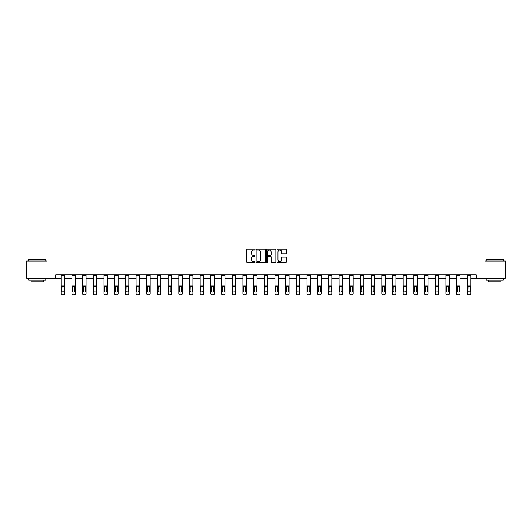 <?xml version="1.0" encoding="UTF-8"?>
<svg xmlns="http://www.w3.org/2000/svg" width="532" height="532" viewBox="0 0 532 532"><rect width="100%" height="100%" fill="white"/><g stroke="black" fill="none" stroke-linecap="round" stroke-linejoin="round"><path stroke-width="0.8" d="M255.041 249.634A0.472 0.472 0 0 0 254.569 249.169L247.427 249.169A0.672 0.672 0 0 0 246.755 249.84L246.755 261.943A0.672 0.672 0 0 0 247.427 262.615L254.569 262.615A0.472 0.472 0 0 0 255.041 262.143A0.472 0.472 0 0 0 254.569 261.671L253.644 261.671A2.155 2.155 0 0 1 251.496 259.523L251.496 258.512A2.155 2.155 0 0 1 253.644 256.358L254.569 256.358A0.472 0.472 0 0 0 255.041 255.892A0.472 0.472 0 0 0 254.569 255.42L253.644 255.42A2.155 2.155 0 0 1 251.496 253.265L251.496 252.261A2.155 2.155 0 0 1 253.644 250.107L254.569 250.107A0.472 0.472 0 0 0 255.041 249.634M285.651 253.904A0.672 0.672 0 0 0 286.322 253.232L286.322 249.84A0.672 0.672 0 0 0 285.651 249.169L277.717 249.169A0.672 0.672 0 0 0 277.046 249.84L277.046 261.943A0.672 0.672 0 0 0 277.717 262.615L285.651 262.615A0.672 0.672 0 0 0 286.322 261.943L286.322 257.84A0.672 0.672 0 0 0 285.651 257.169L282.253 257.169A0.672 0.672 0 0 0 281.581 257.84L281.581 259.875A1.796 1.796 0 0 1 279.785 261.671A1.796 1.796 0 0 1 277.983 259.875L277.983 251.909A1.796 1.796 0 0 1 279.785 250.107A1.796 1.796 0 0 1 281.581 251.909L281.581 253.232A0.672 0.672 0 0 0 282.253 253.904L285.651 253.904M55.714 278.15L26.6 278.15L26.6 261.026L47.016 261.026L47.016 237.053L484.984 237.053L484.984 261.026L505.4 261.026L505.4 278.15L476.286 278.15L476.286 274.725L55.714 274.725L55.714 278.15L61.26 278.15M265.415 249.84A0.672 0.672 0 0 0 264.737 249.169L256.803 249.169A0.672 0.672 0 0 0 256.131 249.84L256.131 261.943A0.672 0.672 0 0 0 256.803 262.615L264.737 262.615A0.672 0.672 0 0 0 265.415 261.943L265.415 249.84M267.264 249.169L275.197 249.169A0.672 0.672 0 0 1 275.869 249.84L275.869 261.943A0.672 0.672 0 0 1 275.197 262.615L271.799 262.615A0.672 0.672 0 0 1 271.127 261.943L271.127 257.036A0.672 0.672 0 0 0 270.456 256.358L268.201 256.358A0.672 0.672 0 0 0 267.53 257.036L267.53 262.143A0.472 0.472 0 0 1 267.057 262.615A0.472 0.472 0 0 1 266.585 262.143L266.585 249.84A0.672 0.672 0 0 1 267.264 249.169M64.685 278.15L71.946 278.15M75.371 278.15L82.633 278.15M86.058 278.15L93.319 278.15M96.744 278.15L103.999 278.15M107.431 278.15L114.686 278.15M118.111 278.15L125.372 278.15M128.797 278.15L136.059 278.15M139.484 278.15L146.746 278.15M150.17 278.15L157.432 278.15M160.857 278.15L168.119 278.15M171.543 278.15L178.805 278.15M182.23 278.15L189.485 278.15M192.91 278.15L200.172 278.15M203.596 278.15L210.858 278.15M214.283 278.15L221.545 278.15M224.97 278.15L232.231 278.15M235.656 278.15L242.918 278.15M246.343 278.15L253.604 278.15M257.029 278.15L264.284 278.15M267.716 278.15L274.971 278.15M278.396 278.15L285.657 278.15M289.082 278.15L296.344 278.15M299.769 278.15L307.031 278.15M310.455 278.15L317.717 278.15M321.142 278.15L328.404 278.15M331.828 278.15L339.09 278.15M342.515 278.15L349.77 278.15M353.195 278.15L360.457 278.15M363.881 278.15L371.143 278.15M374.568 278.15L381.83 278.15M385.254 278.15L392.516 278.15M395.941 278.15L403.203 278.15M406.628 278.15L413.889 278.15M417.314 278.15L424.569 278.15M428.001 278.15L435.256 278.15M438.681 278.15L445.942 278.15M449.367 278.15L456.629 278.15M460.054 278.15L467.315 278.15M470.74 278.15L476.286 278.15M257.548 250.107A0.472 0.472 0 0 0 257.076 250.579L257.076 261.199A0.472 0.472 0 0 0 257.548 261.671L258.519 261.671A2.155 2.155 0 0 0 260.673 259.523L260.673 252.261A2.155 2.155 0 0 0 258.519 250.107L257.548 250.107M271.127 251.942A1.796 1.796 0 0 0 269.325 250.14A1.796 1.796 0 0 0 267.53 251.942L267.53 254.748A0.672 0.672 0 0 0 268.201 255.42L270.456 255.42A0.672 0.672 0 0 0 271.127 254.748L271.127 251.942M61.26 274.725L61.26 293.371A1.37 1.357 -0 0 0 62.63 294.735L62.63 294.947A1.37 1.357 180 0 1 61.26 293.591L61.26 293.591A1.37 1.357 180 0 0 62.63 294.947L63.315 294.735A1.37 1.357 -0 0 0 64.685 293.371L64.685 293.591A1.37 1.357 180 0 1 63.315 294.947M64.685 287.027L64.685 293.591M64.066 290.924L64.066 287.32L64.066 290.924A1.097 1.091 180 0 1 62.976 292.015A1.097 1.091 180 0 0 64.066 290.924M61.878 291.144L61.878 290.924A1.097 1.091 180 0 0 62.976 292.015M61.878 290.924L61.998 286.815L62.976 286.216L63.946 286.815L62.976 286.216L61.878 287.233M64.685 274.725L64.685 293.371M62.63 294.735L63.315 294.735M64.685 286.815L63.946 286.815L64.066 287.32M28.861 259.317L45.779 259.523L28.861 259.317M37.22 280.204L28.655 280.204L28.655 278.495L45.779 278.495L45.779 280.204L37.22 280.204M43.385 280.204L43.385 281.78L31.056 281.78L31.056 280.204M486.428 259.317L503.345 259.523L486.428 259.317M494.78 280.204L486.221 280.204L486.221 278.495L503.345 278.495L503.345 280.204L494.78 280.204M500.945 280.204L500.945 281.78L488.615 281.78L488.615 280.204M71.946 274.725L71.946 293.371A1.37 1.357 -0 0 0 73.316 294.735L73.316 294.947A1.37 1.357 180 0 1 71.946 293.591L71.946 293.591A1.37 1.357 180 0 0 73.316 294.947L74.001 294.735A1.37 1.357 -0 0 0 75.371 293.371L75.371 293.591A1.37 1.357 180 0 1 74.001 294.947M75.371 287.027L75.371 293.591M74.753 290.924L74.753 287.32L74.753 290.924A1.097 1.091 180 0 1 73.655 292.015A1.097 1.091 180 0 0 74.753 290.924M72.565 291.144L72.565 290.924A1.097 1.091 180 0 0 73.655 292.015M72.565 290.924L72.684 286.815L73.655 286.216L74.633 286.815L73.655 286.216L72.565 287.233M82.633 274.725L82.633 293.371A1.37 1.357 -0 0 0 84.003 294.735L84.003 294.947A1.37 1.357 180 0 1 82.633 293.591L82.633 293.591A1.37 1.357 180 0 0 84.003 294.947L84.688 294.735A1.37 1.357 -0 0 0 86.058 293.371L86.058 293.591A1.37 1.357 180 0 1 84.688 294.947M86.058 287.027L86.058 293.591M85.439 290.924L85.439 287.32L85.439 290.924A1.097 1.091 180 0 1 84.342 292.015A1.097 1.091 180 0 0 85.439 290.924M83.245 291.144L83.245 290.924A1.097 1.091 180 0 0 84.342 292.015M83.245 290.924L83.371 286.815L84.342 286.216L85.32 286.815L84.342 286.216L83.245 287.233M75.371 274.725L75.371 293.371M73.316 294.735L74.001 294.735M75.371 286.815L74.633 286.815L74.753 287.32M86.058 274.725L86.058 293.371M84.003 294.735L84.688 294.735M86.058 286.815L85.32 286.815L85.439 287.32M93.319 274.725L93.319 293.371A1.37 1.357 -0 0 0 94.689 294.735L94.689 294.947A1.37 1.357 180 0 1 93.319 293.591L93.319 293.591A1.37 1.357 180 0 0 94.689 294.947L95.374 294.735A1.37 1.357 -0 0 0 96.744 293.371L96.744 293.591A1.37 1.357 180 0 1 95.374 294.947M96.744 287.027L96.744 293.591M96.126 290.924L96.126 287.32L96.126 290.924A1.097 1.091 180 0 1 95.029 292.015A1.097 1.091 180 0 0 96.126 290.924M93.931 291.144L93.931 290.924A1.097 1.091 180 0 0 95.029 292.015M93.931 290.924L94.058 286.815L95.029 286.216L96.006 286.815L95.029 286.216L93.931 287.233M103.999 274.725L103.999 293.371A1.37 1.357 -0 0 0 105.369 294.735L105.369 294.947A1.37 1.357 180 0 1 103.999 293.591L103.999 293.591A1.37 1.357 180 0 0 105.369 294.947L106.054 294.735A1.37 1.357 -0 0 0 107.431 293.371L107.431 293.591A1.37 1.357 180 0 1 106.054 294.947M107.431 287.027L107.431 293.591M106.812 290.924L106.812 287.32L106.812 290.924A1.097 1.091 180 0 1 105.715 292.015A1.097 1.091 180 0 0 106.812 290.924M104.618 291.144L104.618 290.924A1.097 1.091 180 0 0 105.715 292.015M104.618 290.924L104.738 286.815L105.715 286.216L106.693 286.815L105.715 286.216L104.618 287.233M114.686 274.725L114.686 293.371A1.37 1.357 -0 0 0 116.056 294.735L116.056 294.947A1.37 1.357 180 0 1 114.686 293.591L114.686 293.591A1.37 1.357 180 0 0 116.056 294.947L116.741 294.735A1.37 1.357 -0 0 0 118.111 293.371L118.111 293.591A1.37 1.357 180 0 1 116.741 294.947M118.111 287.027L118.111 293.591M117.499 290.924L117.499 287.32L117.499 290.924A1.097 1.091 180 0 1 116.402 292.015A1.097 1.091 180 0 0 117.499 290.924M115.304 291.144L115.304 290.924A1.097 1.091 180 0 0 116.402 292.015M115.304 290.924L115.424 286.815L116.402 286.216L117.373 286.815L116.402 286.216L115.304 287.233M96.744 274.725L96.744 293.371M94.689 294.735L95.374 294.735M96.744 286.815L96.006 286.815L96.126 287.32M107.431 274.725L107.431 293.371M105.369 294.735L106.054 294.735M107.431 286.815L106.693 286.815L106.812 287.32M118.111 274.725L118.111 293.371M116.056 294.735L116.741 294.735M118.111 286.815L117.373 286.815L117.499 287.32M125.372 274.725L125.372 293.371A1.37 1.357 -0 0 0 126.742 294.735L126.742 294.947A1.37 1.357 180 0 1 125.372 293.591L125.372 293.591A1.37 1.357 180 0 0 126.742 294.947L127.427 294.735A1.37 1.357 -0 0 0 128.797 293.371L128.797 293.591A1.37 1.357 180 0 1 127.427 294.947M128.797 287.027L128.797 293.591M128.185 290.924L128.185 287.32L128.185 290.924A1.097 1.091 180 0 1 127.088 292.015A1.097 1.091 180 0 0 128.185 290.924M125.991 291.144L125.991 290.924A1.097 1.091 180 0 0 127.088 292.015M125.991 290.924L126.111 286.815L127.088 286.216L128.059 286.815L127.088 286.216L125.991 287.233M128.797 274.725L128.797 293.371M126.742 294.735L127.427 294.735M128.797 286.815L128.059 286.815L128.185 287.32M136.059 274.725L136.059 293.371A1.37 1.357 -0 0 0 137.429 294.735L137.429 294.947A1.37 1.357 180 0 1 136.059 293.591L136.059 293.591A1.37 1.357 180 0 0 137.429 294.947L138.114 294.735A1.37 1.357 -0 0 0 139.484 293.371L139.484 293.591A1.37 1.357 180 0 1 138.114 294.947M139.484 287.027L139.484 293.591M138.865 290.924L138.865 287.32L138.865 290.924A1.097 1.091 180 0 1 137.775 292.015A1.097 1.091 180 0 0 138.865 290.924M136.677 291.144L136.677 290.924A1.097 1.091 180 0 0 137.775 292.015M136.677 290.924L136.797 286.815L137.775 286.216L138.746 286.815L137.775 286.216L136.677 287.233M139.484 274.725L139.484 293.371M137.429 294.735L138.114 294.735M139.484 286.815L138.746 286.815L138.865 287.32M146.746 274.725L146.746 293.371A1.37 1.357 -0 0 0 148.115 294.735L148.115 294.947A1.37 1.357 180 0 1 146.746 293.591L146.746 293.591A1.37 1.357 180 0 0 148.115 294.947L148.8 294.735A1.37 1.357 -0 0 0 150.17 293.371L150.17 293.591A1.37 1.357 180 0 1 148.8 294.947M150.17 287.027L150.17 293.591M149.552 290.924L149.552 287.32L149.552 290.924A1.097 1.091 180 0 1 148.455 292.015A1.097 1.091 180 0 0 149.552 290.924M147.364 291.144L147.364 290.924A1.097 1.091 180 0 0 148.455 292.015M147.364 290.924L147.484 286.815L148.455 286.216L149.432 286.815L148.455 286.216L147.364 287.233M150.17 274.725L150.17 293.371M148.115 294.735L148.8 294.735M150.17 286.815L149.432 286.815L149.552 287.32M157.432 274.725L157.432 293.371A1.37 1.357 -0 0 0 158.802 294.735L158.802 294.947A1.37 1.357 180 0 1 157.432 293.591L157.432 293.591A1.37 1.357 180 0 0 158.802 294.947L159.487 294.735A1.37 1.357 -0 0 0 160.857 293.371L160.857 293.591A1.37 1.357 180 0 1 159.487 294.947M160.857 287.027L160.857 293.591M160.238 290.924L160.238 287.32L160.238 290.924A1.097 1.091 180 0 1 159.141 292.015A1.097 1.091 180 0 0 160.238 290.924M158.051 291.144L158.051 290.924A1.097 1.091 180 0 0 159.141 292.015M158.051 290.924L158.17 286.815L159.141 286.216L160.119 286.815L159.141 286.216L158.051 287.233M160.857 274.725L160.857 293.371M158.802 294.735L159.487 294.735M160.857 286.815L160.119 286.815L160.238 287.32M168.119 274.725L168.119 293.371A1.37 1.357 -0 0 0 169.489 294.735L169.489 294.947A1.37 1.357 180 0 1 168.119 293.591L168.119 293.591A1.37 1.357 180 0 0 169.489 294.947L170.174 294.735A1.37 1.357 -0 0 0 171.543 293.371L171.543 293.591A1.37 1.357 180 0 1 170.174 294.947M171.543 287.027L171.543 293.591M170.925 290.924L170.925 287.32L170.925 290.924A1.097 1.091 180 0 1 169.828 292.015A1.097 1.091 180 0 0 170.925 290.924M168.73 291.144L168.73 290.924A1.097 1.091 180 0 0 169.828 292.015M168.73 290.924L168.857 286.815L169.828 286.216L170.805 286.815L169.828 286.216L168.73 287.233M171.543 274.725L171.543 293.371M169.489 294.735L170.174 294.735M171.543 286.815L170.805 286.815L170.925 287.32M178.805 274.725L178.805 293.371A1.37 1.357 -0 0 0 180.175 294.735L180.175 294.947A1.37 1.357 180 0 1 178.805 293.591L178.805 293.591A1.37 1.357 180 0 0 180.175 294.947L180.86 294.735A1.37 1.357 -0 0 0 182.23 293.371L182.23 293.591A1.37 1.357 180 0 1 180.86 294.947M182.23 287.027L182.23 293.591M181.612 290.924L181.612 287.32L181.612 290.924A1.097 1.091 180 0 1 180.514 292.015A1.097 1.091 180 0 0 181.612 290.924M179.417 291.144L179.417 290.924A1.097 1.091 180 0 0 180.514 292.015M179.417 290.924L179.543 286.815L180.514 286.216L181.492 286.815L180.514 286.216L179.417 287.233M182.23 274.725L182.23 293.371M180.175 294.735L180.86 294.735M182.23 286.815L181.492 286.815L181.612 287.32M189.485 274.725L189.485 293.371A1.37 1.357 -0 0 0 190.855 294.735L190.855 294.947A1.37 1.357 180 0 1 189.485 293.591L189.485 293.591A1.37 1.357 180 0 0 190.855 294.947L191.54 294.735A1.37 1.357 -0 0 0 192.91 293.371L192.91 293.591A1.37 1.357 180 0 1 191.54 294.947M192.91 287.027L192.91 293.591M192.298 290.924L192.298 287.32L192.298 290.924A1.097 1.091 180 0 1 191.201 292.015A1.097 1.091 180 0 0 192.298 290.924M190.104 291.144L190.104 290.924A1.097 1.091 180 0 0 191.201 292.015M190.104 290.924L190.223 286.815L191.201 286.216L192.172 286.815L191.201 286.216L190.104 287.233M192.91 274.725L192.91 293.371M190.855 294.735L191.54 294.735M192.91 286.815L192.172 286.815L192.298 287.32M200.172 274.725L200.172 293.371A1.37 1.357 -0 0 0 201.542 294.735L201.542 294.947A1.37 1.357 180 0 1 200.172 293.591L200.172 293.591A1.37 1.357 180 0 0 201.542 294.947L202.227 294.735A1.37 1.357 -0 0 0 203.596 293.371L203.596 293.591A1.37 1.357 180 0 1 202.227 294.947M203.596 287.027L203.596 293.591M202.985 290.924L202.985 287.32L202.985 290.924A1.097 1.091 180 0 1 201.887 292.015A1.097 1.091 180 0 0 202.985 290.924M200.79 291.144L200.79 290.924A1.097 1.091 180 0 0 201.887 292.015M200.79 290.924L200.91 286.815L201.887 286.216L202.858 286.815L201.887 286.216L200.79 287.233M203.596 274.725L203.596 293.371M201.542 294.735L202.227 294.735M203.596 286.815L202.858 286.815L202.985 287.32M210.858 274.725L210.858 293.371A1.37 1.357 -0 0 0 212.228 294.735L212.228 294.947A1.37 1.357 180 0 1 210.858 293.591L210.858 293.591A1.37 1.357 180 0 0 212.228 294.947L212.913 294.735A1.37 1.357 -0 0 0 214.283 293.371L214.283 293.591A1.37 1.357 180 0 1 212.913 294.947M214.283 287.027L214.283 293.591M213.665 290.924L213.665 287.32L213.665 290.924A1.097 1.091 180 0 1 212.574 292.015A1.097 1.091 180 0 0 213.665 290.924M211.477 291.144L211.477 290.924A1.097 1.091 180 0 0 212.574 292.015M211.477 290.924L211.596 286.815L212.574 286.216L213.545 286.815L212.574 286.216L211.477 287.233M214.283 274.725L214.283 293.371M212.228 294.735L212.913 294.735M214.283 286.815L213.545 286.815L213.665 287.32M221.545 274.725L221.545 293.371A1.37 1.357 -0 0 0 222.915 294.735L222.915 294.947A1.37 1.357 180 0 1 221.545 293.591L221.545 293.591A1.37 1.357 180 0 0 222.915 294.947L223.6 294.735A1.37 1.357 -0 0 0 224.97 293.371L224.97 293.591A1.37 1.357 180 0 1 223.6 294.947M224.97 287.027L224.97 293.591M224.351 290.924L224.351 287.32L224.351 290.924A1.097 1.091 180 0 1 223.26 292.015A1.097 1.091 180 0 0 224.351 290.924M222.163 291.144L222.163 290.924A1.097 1.091 180 0 0 223.26 292.015M222.163 290.924L222.283 286.815L223.26 286.216L224.231 286.815L223.26 286.216L222.163 287.233M224.97 274.725L224.97 293.371M222.915 294.735L223.6 294.735M224.97 286.815L224.231 286.815L224.351 287.32M232.231 274.725L232.231 293.371A1.37 1.357 -0 0 0 233.601 294.735L233.601 294.947A1.37 1.357 180 0 1 232.231 293.591L232.231 293.591A1.37 1.357 180 0 0 233.601 294.947L234.286 294.735A1.37 1.357 -0 0 0 235.656 293.371L235.656 293.591A1.37 1.357 180 0 1 234.286 294.947M235.656 287.027L235.656 293.591M235.038 290.924L235.038 287.32L235.038 290.924A1.097 1.091 180 0 1 233.94 292.015A1.097 1.091 180 0 0 235.038 290.924M232.85 291.144L232.85 290.924A1.097 1.091 180 0 0 233.94 292.015M232.85 290.924L232.969 286.815L233.94 286.216L234.918 286.815L233.94 286.216L232.85 287.233M235.656 274.725L235.656 293.371M233.601 294.735L234.286 294.735M235.656 286.815L234.918 286.815L235.038 287.32M242.918 274.725L242.918 293.371A1.37 1.357 -0 0 0 244.288 294.735L244.288 294.947A1.37 1.357 180 0 1 242.918 293.591L242.918 293.591A1.37 1.357 180 0 0 244.288 294.947L244.973 294.735A1.37 1.357 -0 0 0 246.343 293.371L246.343 293.591A1.37 1.357 180 0 1 244.973 294.947M246.343 287.027L246.343 293.591M245.724 290.924L245.724 287.32L245.724 290.924A1.097 1.091 180 0 1 244.627 292.015A1.097 1.091 180 0 0 245.724 290.924M243.53 291.144L243.53 290.924A1.097 1.091 180 0 0 244.627 292.015M243.53 290.924L243.656 286.815L244.627 286.216L245.604 286.815L244.627 286.216L243.53 287.233M246.343 274.725L246.343 293.371M244.288 294.735L244.973 294.735M246.343 286.815L245.604 286.815L245.724 287.32M253.604 274.725L253.604 293.371A1.37 1.357 -0 0 0 254.974 294.735L254.974 294.947A1.37 1.357 180 0 1 253.604 293.591L253.604 293.591A1.37 1.357 180 0 0 254.974 294.947L255.659 294.735A1.37 1.357 -0 0 0 257.029 293.371L257.029 293.591A1.37 1.357 180 0 1 255.659 294.947M257.029 287.027L257.029 293.591M256.411 290.924L256.411 287.32L256.411 290.924A1.097 1.091 180 0 1 255.313 292.015A1.097 1.091 180 0 0 256.411 290.924M254.216 291.144L254.216 290.924A1.097 1.091 180 0 0 255.313 292.015M254.216 290.924L254.343 286.815L255.313 286.216L256.291 286.815L255.313 286.216L254.216 287.233M257.029 274.725L257.029 293.371M254.974 294.735L255.659 294.735M257.029 286.815L256.291 286.815L256.411 287.32M264.284 274.725L264.284 293.371A1.37 1.357 -0 0 0 265.654 294.735L265.654 294.947A1.37 1.357 180 0 1 264.284 293.591L264.284 293.591A1.37 1.357 180 0 0 265.654 294.947L266.346 294.735A1.37 1.357 -0 0 0 267.716 293.371L267.716 293.591A1.37 1.357 180 0 1 266.346 294.947M267.716 287.027L267.716 293.591M267.097 290.924L267.097 287.32L267.097 290.924A1.097 1.091 180 0 1 266 292.015A1.097 1.091 180 0 0 267.097 290.924M264.903 291.144L264.903 290.924A1.097 1.091 180 0 0 266 292.015M264.903 290.924L265.022 286.815L266 286.216L266.978 286.815L266 286.216L264.903 287.233M267.716 274.725L267.716 293.371M265.654 294.735L266.346 294.735M267.716 286.815L266.978 286.815L267.097 287.32M274.971 274.725L274.971 293.371A1.37 1.357 -0 0 0 276.341 294.735L276.341 294.947A1.37 1.357 180 0 1 274.971 293.591L274.971 293.591A1.37 1.357 180 0 0 276.341 294.947L277.026 294.735A1.37 1.357 -0 0 0 278.396 293.371L278.396 293.591A1.37 1.357 180 0 1 277.026 294.947M278.396 287.027L278.396 293.591M277.784 290.924L277.784 287.32L277.784 290.924A1.097 1.091 180 0 1 276.687 292.015A1.097 1.091 180 0 0 277.784 290.924M275.589 291.144L275.589 290.924A1.097 1.091 180 0 0 276.687 292.015M275.589 290.924L275.709 286.815L276.687 286.216L277.657 286.815L276.687 286.216L275.589 287.233M278.396 274.725L278.396 293.371M276.341 294.735L277.026 294.735M278.396 286.815L277.657 286.815L277.784 287.32M285.657 274.725L285.657 293.371A1.37 1.357 -0 0 0 287.027 294.735L287.027 294.947A1.37 1.357 180 0 1 285.657 293.591L285.657 293.591A1.37 1.357 180 0 0 287.027 294.947L287.712 294.735A1.37 1.357 -0 0 0 289.082 293.371L289.082 293.591A1.37 1.357 180 0 1 287.712 294.947M289.082 287.027L289.082 293.591M288.47 290.924L288.47 287.32L288.47 290.924A1.097 1.091 180 0 1 287.373 292.015A1.097 1.091 180 0 0 288.47 290.924M286.276 291.144L286.276 290.924A1.097 1.091 180 0 0 287.373 292.015M286.276 290.924L286.396 286.815L287.373 286.216L288.344 286.815L287.373 286.216L286.276 287.233M289.082 274.725L289.082 293.371M287.027 294.735L287.712 294.735M289.082 286.815L288.344 286.815L288.47 287.32M296.344 274.725L296.344 293.371A1.37 1.357 -0 0 0 297.714 294.735L297.714 294.947A1.37 1.357 180 0 1 296.344 293.591L296.344 293.591A1.37 1.357 180 0 0 297.714 294.947L298.399 294.735A1.37 1.357 -0 0 0 299.769 293.371L299.769 293.591A1.37 1.357 180 0 1 298.399 294.947M299.769 287.027L299.769 293.591M299.15 290.924L299.15 287.32L299.15 290.924A1.097 1.091 180 0 1 298.06 292.015A1.097 1.091 180 0 0 299.15 290.924M296.962 291.144L296.962 290.924A1.097 1.091 180 0 0 298.06 292.015M296.962 290.924L297.082 286.815L298.06 286.216L299.031 286.815L298.06 286.216L296.962 287.233M299.769 274.725L299.769 293.371M297.714 294.735L298.399 294.735M299.769 286.815L299.031 286.815L299.15 287.32M307.031 274.725L307.031 293.371A1.37 1.357 -0 0 0 308.4 294.735L308.4 294.947A1.37 1.357 180 0 1 307.031 293.591L307.031 293.591A1.37 1.357 180 0 0 308.4 294.947L309.085 294.735A1.37 1.357 -0 0 0 310.455 293.371L310.455 293.591A1.37 1.357 180 0 1 309.085 294.947M310.455 287.027L310.455 293.591M309.837 290.924L309.837 287.32L309.837 290.924A1.097 1.091 180 0 1 308.74 292.015A1.097 1.091 180 0 0 309.837 290.924M307.649 291.144L307.649 290.924A1.097 1.091 180 0 0 308.74 292.015M307.649 290.924L307.769 286.815L308.74 286.216L309.717 286.815L308.74 286.216L307.649 287.233M310.455 274.725L310.455 293.371M308.4 294.735L309.085 294.735M310.455 286.815L309.717 286.815L309.837 287.32M317.717 274.725L317.717 293.371A1.37 1.357 -0 0 0 319.087 294.735L319.087 294.947A1.37 1.357 180 0 1 317.717 293.591L317.717 293.591A1.37 1.357 180 0 0 319.087 294.947L319.772 294.735A1.37 1.357 -0 0 0 321.142 293.371L321.142 293.591A1.37 1.357 180 0 1 319.772 294.947M321.142 287.027L321.142 293.591M320.523 290.924L320.523 287.32L320.523 290.924A1.097 1.091 180 0 1 319.426 292.015A1.097 1.091 180 0 0 320.523 290.924M318.336 291.144L318.336 290.924A1.097 1.091 180 0 0 319.426 292.015M318.336 290.924L318.455 286.815L319.426 286.216L320.404 286.815L319.426 286.216L318.336 287.233M321.142 274.725L321.142 293.371M319.087 294.735L319.772 294.735M321.142 286.815L320.404 286.815L320.523 287.32M328.404 274.725L328.404 293.371A1.37 1.357 -0 0 0 329.774 294.735L329.774 294.947A1.37 1.357 180 0 1 328.404 293.591L328.404 293.591A1.37 1.357 180 0 0 329.774 294.947L330.458 294.735A1.37 1.357 -0 0 0 331.828 293.371L331.828 293.591A1.37 1.357 180 0 1 330.458 294.947M331.828 287.027L331.828 293.591M331.21 290.924L331.21 287.32L331.21 290.924A1.097 1.091 180 0 1 330.113 292.015A1.097 1.091 180 0 0 331.21 290.924M329.015 291.144L329.015 290.924A1.097 1.091 180 0 0 330.113 292.015M329.015 290.924L329.142 286.815L330.113 286.216L331.09 286.815L330.113 286.216L329.015 287.233M331.828 274.725L331.828 293.371M329.774 294.735L330.458 294.735M331.828 286.815L331.09 286.815L331.21 287.32M339.09 274.725L339.09 293.371A1.37 1.357 -0 0 0 340.46 294.735L340.46 294.947A1.37 1.357 180 0 1 339.09 293.591L339.09 293.591A1.37 1.357 180 0 0 340.46 294.947L341.145 294.735A1.37 1.357 -0 0 0 342.515 293.371L342.515 293.591A1.37 1.357 180 0 1 341.145 294.947M342.515 287.027L342.515 293.591M341.896 290.924L341.896 287.32L341.896 290.924A1.097 1.091 180 0 1 340.799 292.015A1.097 1.091 180 0 0 341.896 290.924M339.702 291.144L339.702 290.924A1.097 1.091 180 0 0 340.799 292.015M339.702 290.924L339.828 286.815L340.799 286.216L341.777 286.815L340.799 286.216L339.702 287.233M342.515 274.725L342.515 293.371M340.46 294.735L341.145 294.735M342.515 286.815L341.777 286.815L341.896 287.32M349.77 274.725L349.77 293.371A1.37 1.357 -0 0 0 351.14 294.735L351.14 294.947A1.37 1.357 180 0 1 349.77 293.591L349.77 293.591A1.37 1.357 180 0 0 351.14 294.947L351.825 294.735A1.37 1.357 -0 0 0 353.195 293.371L353.195 293.591A1.37 1.357 180 0 1 351.825 294.947M353.195 287.027L353.195 293.591M352.583 290.924L352.583 287.32L352.583 290.924A1.097 1.091 180 0 1 351.486 292.015A1.097 1.091 180 0 0 352.583 290.924M350.389 291.144L350.389 290.924A1.097 1.091 180 0 0 351.486 292.015M350.389 290.924L350.508 286.815L351.486 286.216L352.457 286.815L351.486 286.216L350.389 287.233M353.195 274.725L353.195 293.371M351.14 294.735L351.825 294.735M353.195 286.815L352.457 286.815L352.583 287.32M360.457 274.725L360.457 293.371A1.37 1.357 -0 0 0 361.827 294.735L361.827 294.947A1.37 1.357 180 0 1 360.457 293.591L360.457 293.591A1.37 1.357 180 0 0 361.827 294.947L362.511 294.735A1.37 1.357 -0 0 0 363.881 293.371L363.881 293.591A1.37 1.357 180 0 1 362.511 294.947M363.881 287.027L363.881 293.591M363.27 290.924L363.27 287.32L363.27 290.924A1.097 1.091 180 0 1 362.172 292.015A1.097 1.091 180 0 0 363.27 290.924M361.075 291.144L361.075 290.924A1.097 1.091 180 0 0 362.172 292.015M361.075 290.924L361.195 286.815L362.172 286.216L363.143 286.815L362.172 286.216L361.075 287.233M363.881 274.725L363.881 293.371M361.827 294.735L362.511 294.735M363.881 286.815L363.143 286.815L363.27 287.32M371.143 274.725L371.143 293.371A1.37 1.357 -0 0 0 372.513 294.735L372.513 294.947A1.37 1.357 180 0 1 371.143 293.591L371.143 293.591A1.37 1.357 180 0 0 372.513 294.947L373.198 294.735A1.37 1.357 -0 0 0 374.568 293.371L374.568 293.591A1.37 1.357 180 0 1 373.198 294.947M374.568 287.027L374.568 293.591M373.949 290.924L373.949 287.32L373.949 290.924A1.097 1.091 180 0 1 372.859 292.015A1.097 1.091 180 0 0 373.949 290.924M371.762 291.144L371.762 290.924A1.097 1.091 180 0 0 372.859 292.015M371.762 290.924L371.881 286.815L372.859 286.216L373.83 286.815L372.859 286.216L371.762 287.233M374.568 274.725L374.568 293.371M372.513 294.735L373.198 294.735M374.568 286.815L373.83 286.815L373.949 287.32M381.83 274.725L381.83 293.371A1.37 1.357 -0 0 0 383.2 294.735L383.2 294.947A1.37 1.357 180 0 1 381.83 293.591L381.83 293.591A1.37 1.357 180 0 0 383.2 294.947L383.885 294.735A1.37 1.357 -0 0 0 385.254 293.371L385.254 293.591A1.37 1.357 180 0 1 383.885 294.947M385.254 287.027L385.254 293.591M384.636 290.924L384.636 287.32L384.636 290.924A1.097 1.091 180 0 1 383.545 292.015A1.097 1.091 180 0 0 384.636 290.924M382.448 291.144L382.448 290.924A1.097 1.091 180 0 0 383.545 292.015M382.448 290.924L382.568 286.815L383.545 286.216L384.516 286.815L383.545 286.216L382.448 287.233M385.254 274.725L385.254 293.371M383.2 294.735L383.885 294.735M385.254 286.815L384.516 286.815L384.636 287.32M392.516 274.725L392.516 293.371A1.37 1.357 -0 0 0 393.886 294.735L393.886 294.947A1.37 1.357 180 0 1 392.516 293.591L392.516 293.591A1.37 1.357 180 0 0 393.886 294.947L394.571 294.735A1.37 1.357 -0 0 0 395.941 293.371L395.941 293.591A1.37 1.357 180 0 1 394.571 294.947M395.941 287.027L395.941 293.591M395.323 290.924L395.323 287.32L395.323 290.924A1.097 1.091 180 0 1 394.225 292.015A1.097 1.091 180 0 0 395.323 290.924M393.135 291.144L393.135 290.924A1.097 1.091 180 0 0 394.225 292.015M393.135 290.924L393.254 286.815L394.225 286.216L395.203 286.815L394.225 286.216L393.135 287.233M395.941 274.725L395.941 293.371M393.886 294.735L394.571 294.735M395.941 286.815L395.203 286.815L395.323 287.32M403.203 274.725L403.203 293.371A1.37 1.357 -0 0 0 404.573 294.735L404.573 294.947A1.37 1.357 180 0 1 403.203 293.591L403.203 293.591A1.37 1.357 180 0 0 404.573 294.947L405.258 294.735A1.37 1.357 -0 0 0 406.628 293.371L406.628 293.591A1.37 1.357 180 0 1 405.258 294.947M406.628 287.027L406.628 293.591M406.009 290.924L406.009 287.32L406.009 290.924A1.097 1.091 180 0 1 404.912 292.015A1.097 1.091 180 0 0 406.009 290.924M403.815 291.144L403.815 290.924A1.097 1.091 180 0 0 404.912 292.015M403.815 290.924L403.941 286.815L404.912 286.216L405.889 286.815L404.912 286.216L403.815 287.233M406.628 274.725L406.628 293.371M404.573 294.735L405.258 294.735M406.628 286.815L405.889 286.815L406.009 287.32M413.889 274.725L413.889 293.371A1.37 1.357 -0 0 0 415.259 294.735L415.259 294.947A1.37 1.357 180 0 1 413.889 293.591L413.889 293.591A1.37 1.357 180 0 0 415.259 294.947L415.944 294.735A1.37 1.357 -0 0 0 417.314 293.371L417.314 293.591A1.37 1.357 180 0 1 415.944 294.947M417.314 287.027L417.314 293.591M416.696 290.924L416.696 287.32L416.696 290.924A1.097 1.091 180 0 1 415.598 292.015A1.097 1.091 180 0 0 416.696 290.924M414.501 291.144L414.501 290.924A1.097 1.091 180 0 0 415.598 292.015M414.501 290.924L414.627 286.815L415.598 286.216L416.576 286.815L415.598 286.216L414.501 287.233M417.314 274.725L417.314 293.371M415.259 294.735L415.944 294.735M417.314 286.815L416.576 286.815L416.696 287.32M424.569 274.725L424.569 293.371A1.37 1.357 -0 0 0 425.946 294.735L425.946 294.947A1.37 1.357 180 0 1 424.569 293.591L424.569 293.591A1.37 1.357 180 0 0 425.946 294.947L426.631 294.735A1.37 1.357 -0 0 0 428.001 293.371L428.001 293.591A1.37 1.357 180 0 1 426.631 294.947M428.001 287.027L428.001 293.591M427.382 290.924L427.382 287.32L427.382 290.924A1.097 1.091 180 0 1 426.285 292.015A1.097 1.091 180 0 0 427.382 290.924M425.188 291.144L425.188 290.924A1.097 1.091 180 0 0 426.285 292.015M425.188 290.924L425.307 286.815L426.285 286.216L427.263 286.815L426.285 286.216L425.188 287.233M428.001 274.725L428.001 293.371M425.946 294.735L426.631 294.735M428.001 286.815L427.263 286.815L427.382 287.32M435.256 274.725L435.256 293.371A1.37 1.357 -0 0 0 436.626 294.735L436.626 294.947A1.37 1.357 180 0 1 435.256 293.591L435.256 293.591A1.37 1.357 180 0 0 436.626 294.947L437.311 294.735A1.37 1.357 -0 0 0 438.681 293.371L438.681 293.591A1.37 1.357 180 0 1 437.311 294.947M438.681 287.027L438.681 293.591M438.069 290.924L438.069 287.32L438.069 290.924A1.097 1.091 180 0 1 436.972 292.015A1.097 1.091 180 0 0 438.069 290.924M435.874 291.144L435.874 290.924A1.097 1.091 180 0 0 436.972 292.015M435.874 290.924L435.994 286.815L436.972 286.216L437.942 286.815L436.972 286.216L435.874 287.233M438.681 274.725L438.681 293.371M436.626 294.735L437.311 294.735M438.681 286.815L437.942 286.815L438.069 287.32M445.942 274.725L445.942 293.371A1.37 1.357 -0 0 0 447.312 294.735L447.312 294.947A1.37 1.357 180 0 1 445.942 293.591L445.942 293.591A1.37 1.357 180 0 0 447.312 294.947L447.997 294.735A1.37 1.357 -0 0 0 449.367 293.371L449.367 293.591A1.37 1.357 180 0 1 447.997 294.947M449.367 287.027L449.367 293.591M448.755 290.924L448.755 287.32L448.755 290.924A1.097 1.091 180 0 1 447.658 292.015A1.097 1.091 180 0 0 448.755 290.924M446.561 291.144L446.561 290.924A1.097 1.091 180 0 0 447.658 292.015M446.561 290.924L446.681 286.815L447.658 286.216L448.629 286.815L447.658 286.216L446.561 287.233M449.367 274.725L449.367 293.371M447.312 294.735L447.997 294.735M449.367 286.815L448.629 286.815L448.755 287.32M456.629 274.725L456.629 293.371A1.37 1.357 -0 0 0 457.999 294.735L457.999 294.947A1.37 1.357 180 0 1 456.629 293.591L456.629 293.591A1.37 1.357 180 0 0 457.999 294.947L458.684 294.735A1.37 1.357 -0 0 0 460.054 293.371L460.054 293.591A1.37 1.357 180 0 1 458.684 294.947M460.054 287.027L460.054 293.591M459.435 290.924L459.435 287.32L459.435 290.924A1.097 1.091 180 0 1 458.345 292.015A1.097 1.091 180 0 0 459.435 290.924M457.247 291.144L457.247 290.924A1.097 1.091 180 0 0 458.345 292.015M457.247 290.924L457.367 286.815L458.345 286.216L459.316 286.815L458.345 286.216L457.247 287.233M460.054 274.725L460.054 293.371M457.999 294.735L458.684 294.735M460.054 286.815L459.316 286.815L459.435 287.32M467.315 274.725L467.315 293.371A1.37 1.357 -0 0 0 468.685 294.735L468.685 294.947A1.37 1.357 180 0 1 467.315 293.591L467.315 293.591A1.37 1.357 180 0 0 468.685 294.947L469.37 294.735A1.37 1.357 -0 0 0 470.74 293.371L470.74 293.591A1.37 1.357 180 0 1 469.37 294.947M470.74 287.027L470.74 293.591M470.122 290.924L470.122 287.32L470.122 290.924A1.097 1.091 180 0 1 469.024 292.015A1.097 1.091 180 0 0 470.122 290.924M467.934 291.144L467.934 290.924A1.097 1.091 180 0 0 469.024 292.015M467.934 290.924L468.054 286.815L469.024 286.216L470.002 286.815L469.024 286.216L467.934 287.233M470.74 274.725L470.74 293.371M468.685 294.735L469.37 294.735M470.74 286.815L470.002 286.815L470.122 287.32M61.26 274.738L64.685 274.738M61.26 286.815L61.998 286.815M61.26 285.046L64.685 285.046M61.26 275.682L64.685 275.682M71.946 274.738L75.371 274.738M71.946 286.815L72.684 286.815M71.946 285.046L75.371 285.046M71.946 275.682L75.371 275.682M82.633 274.738L86.058 274.738M82.633 286.815L83.371 286.815M82.633 285.046L86.058 285.046M82.633 275.682L86.058 275.682M93.319 274.738L96.744 274.738M93.319 286.815L94.058 286.815M93.319 285.046L96.744 285.046M93.319 275.682L96.744 275.682M103.999 274.738L107.431 274.738M103.999 286.815L104.738 286.815M103.999 285.046L107.431 285.046M103.999 275.682L107.431 275.682M114.686 274.738L118.111 274.738M114.686 286.815L115.424 286.815M114.686 285.046L118.111 285.046M114.686 275.682L118.111 275.682M125.372 274.738L128.797 274.738M125.372 286.815L126.111 286.815M125.372 285.046L128.797 285.046M125.372 275.682L128.797 275.682M136.059 274.738L139.484 274.738M136.059 286.815L136.797 286.815M136.059 285.046L139.484 285.046M136.059 275.682L139.484 275.682M146.746 274.738L150.17 274.738M146.746 286.815L147.484 286.815M146.746 285.046L150.17 285.046M146.746 275.682L150.17 275.682M157.432 274.738L160.857 274.738M157.432 286.815L158.17 286.815M157.432 285.046L160.857 285.046M157.432 275.682L160.857 275.682M168.119 274.738L171.543 274.738M168.119 286.815L168.857 286.815M168.119 285.046L171.543 285.046M168.119 275.682L171.543 275.682M178.805 274.738L182.23 274.738M178.805 286.815L179.543 286.815M178.805 285.046L182.23 285.046M178.805 275.682L182.23 275.682M189.485 274.738L192.91 274.738M189.485 286.815L190.223 286.815M189.485 285.046L192.91 285.046M189.485 275.682L192.91 275.682M200.172 274.738L203.596 274.738M200.172 286.815L200.91 286.815M200.172 285.046L203.596 285.046M200.172 275.682L203.596 275.682M210.858 274.738L214.283 274.738M210.858 286.815L211.596 286.815M210.858 285.046L214.283 285.046M210.858 275.682L214.283 275.682M221.545 274.738L224.97 274.738M221.545 286.815L222.283 286.815M221.545 285.046L224.97 285.046M221.545 275.682L224.97 275.682M232.231 274.738L235.656 274.738M232.231 286.815L232.969 286.815M232.231 285.046L235.656 285.046M232.231 275.682L235.656 275.682M242.918 274.738L246.343 274.738M242.918 286.815L243.656 286.815M242.918 285.046L246.343 285.046M242.918 275.682L246.343 275.682M253.604 274.738L257.029 274.738M253.604 286.815L254.343 286.815M253.604 285.046L257.029 285.046M253.604 275.682L257.029 275.682M264.284 274.738L267.716 274.738M264.284 286.815L265.022 286.815M264.284 285.046L267.716 285.046M264.284 275.682L267.716 275.682M274.971 274.738L278.396 274.738M274.971 286.815L275.709 286.815M274.971 285.046L278.396 285.046M274.971 275.682L278.396 275.682M285.657 274.738L289.082 274.738M285.657 286.815L286.396 286.815M285.657 285.046L289.082 285.046M285.657 275.682L289.082 275.682M296.344 274.738L299.769 274.738M296.344 286.815L297.082 286.815M296.344 285.046L299.769 285.046M296.344 275.682L299.769 275.682M307.031 274.738L310.455 274.738M307.031 286.815L307.769 286.815M307.031 285.046L310.455 285.046M307.031 275.682L310.455 275.682M317.717 274.738L321.142 274.738M317.717 286.815L318.455 286.815M317.717 285.046L321.142 285.046M317.717 275.682L321.142 275.682M328.404 274.738L331.828 274.738M328.404 286.815L329.142 286.815M328.404 285.046L331.828 285.046M328.404 275.682L331.828 275.682M339.09 274.738L342.515 274.738M339.09 286.815L339.828 286.815M339.09 285.046L342.515 285.046M339.09 275.682L342.515 275.682M349.77 274.738L353.195 274.738M349.77 286.815L350.508 286.815M349.77 285.046L353.195 285.046M349.77 275.682L353.195 275.682M360.457 274.738L363.881 274.738M360.457 286.815L361.195 286.815M360.457 285.046L363.881 285.046M360.457 275.682L363.881 275.682M371.143 274.738L374.568 274.738M371.143 286.815L371.881 286.815M371.143 285.046L374.568 285.046M371.143 275.682L374.568 275.682M381.83 274.738L385.254 274.738M381.83 286.815L382.568 286.815M381.83 285.046L385.254 285.046M381.83 275.682L385.254 275.682M392.516 274.738L395.941 274.738M392.516 286.815L393.254 286.815M392.516 285.046L395.941 285.046M392.516 275.682L395.941 275.682M403.203 274.738L406.628 274.738M403.203 286.815L403.941 286.815M403.203 285.046L406.628 285.046M403.203 275.682L406.628 275.682M413.889 274.738L417.314 274.738M413.889 286.815L414.627 286.815M413.889 285.046L417.314 285.046M413.889 275.682L417.314 275.682M424.569 274.738L428.001 274.738M424.569 286.815L425.307 286.815M424.569 285.046L428.001 285.046M424.569 275.682L428.001 275.682M435.256 274.738L438.681 274.738M435.256 286.815L435.994 286.815M435.256 285.046L438.681 285.046M435.256 275.682L438.681 275.682M445.942 274.738L449.367 274.738M445.942 286.815L446.681 286.815M445.942 285.046L449.367 285.046M445.942 275.682L449.367 275.682M456.629 274.738L460.054 274.738M456.629 286.815L457.367 286.815M456.629 285.046L460.054 285.046M456.629 275.682L460.054 275.682M467.315 274.738L470.74 274.738M467.315 286.815L468.054 286.815M467.315 285.046L470.74 285.046M467.315 275.682L470.74 275.682M28.655 261.026L28.655 259.523M32.558 278.495L32.558 278.15M41.875 278.495L41.875 278.15M45.779 261.026L45.779 259.523M486.221 261.026L486.221 259.523M490.125 278.495L490.125 278.15M499.442 278.495L499.442 278.15M503.345 261.026L503.345 259.523"/></g></svg>
